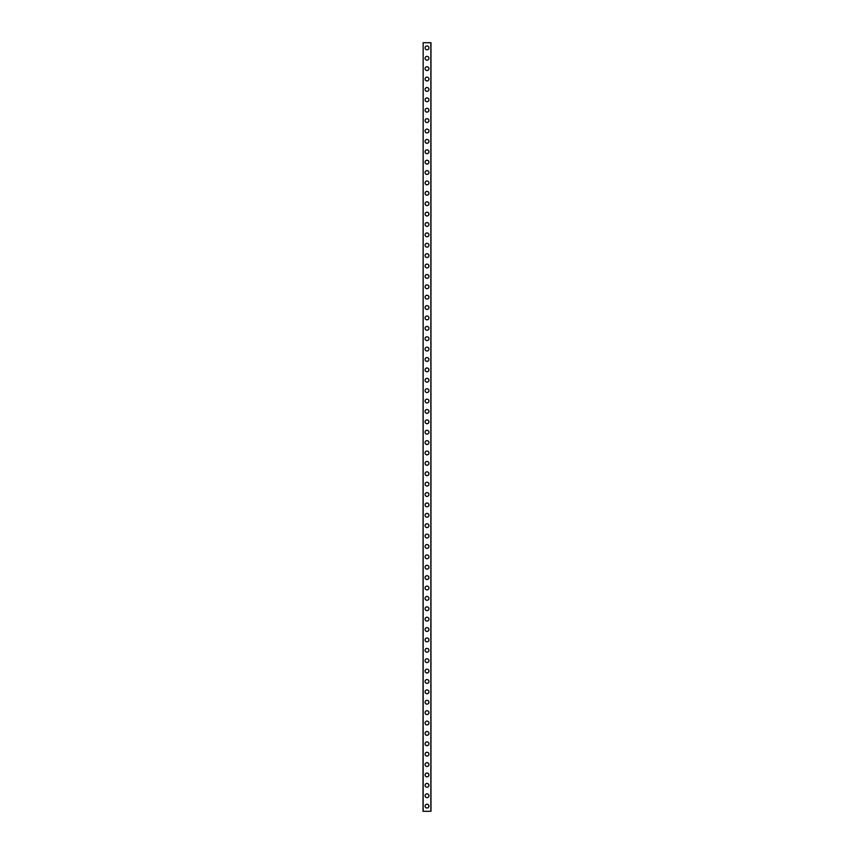 <?xml version="1.0" encoding="UTF-8"?>
<svg xmlns="http://www.w3.org/2000/svg" width="854" height="854" viewBox="0 0 854 854"><rect width="100%" height="100%" fill="white"/><g stroke="black" fill="none" stroke-linecap="round" stroke-linejoin="round"><path stroke-width="1.28" d="M425.1 806.112A1.9 1.9 0 0 1 427 804.201A1.9 1.9 0 0 1 428.9 806.112A1.9 1.9 0 0 1 427 808.012A1.9 1.9 0 0 1 425.1 806.112M425.1 795.725A1.9 1.9 0 0 1 427 793.814A1.9 1.9 0 0 1 428.9 795.725A1.9 1.9 0 0 1 427 797.625A1.9 1.9 0 0 1 425.1 795.725M425.1 785.338A1.9 1.9 0 0 1 427 783.428A1.9 1.9 0 0 1 428.9 785.338A1.9 1.9 0 0 1 427 787.239A1.9 1.9 0 0 1 425.1 785.338M425.1 774.952A1.9 1.9 0 0 1 427 773.041A1.9 1.9 0 0 1 428.9 774.952A1.9 1.9 0 0 1 427 776.852A1.9 1.9 0 0 1 425.1 774.952M425.1 764.565A1.9 1.9 0 0 1 427 762.654A1.9 1.9 0 0 1 428.9 764.565A1.9 1.9 0 0 1 427 766.465A1.9 1.9 0 0 1 425.1 764.565M425.1 754.178A1.9 1.9 0 0 1 427 752.267A1.9 1.9 0 0 1 428.9 754.178A1.9 1.9 0 0 1 427 756.078A1.9 1.9 0 0 1 425.1 754.178M425.1 743.791A1.9 1.9 0 0 1 427 741.88A1.9 1.9 0 0 1 428.9 743.791A1.9 1.9 0 0 1 427 745.691A1.9 1.9 0 0 1 425.1 743.791M425.1 733.405A1.9 1.9 0 0 1 427 731.494A1.9 1.9 0 0 1 428.9 733.405A1.9 1.9 0 0 1 427 735.305A1.9 1.9 0 0 1 425.1 733.405M425.1 723.018A1.9 1.9 0 0 1 427 721.107A1.9 1.9 0 0 1 428.9 723.018A1.9 1.9 0 0 1 427 724.918A1.9 1.9 0 0 1 425.1 723.018M425.1 712.631A1.9 1.9 0 0 1 427 710.72A1.9 1.9 0 0 1 428.9 712.631A1.9 1.9 0 0 1 427 714.531A1.9 1.9 0 0 1 425.1 712.631M425.1 702.244A1.9 1.9 0 0 1 427 700.333A1.9 1.9 0 0 1 428.9 702.244A1.9 1.9 0 0 1 427 704.144A1.9 1.9 0 0 1 425.1 702.244M425.1 691.857A1.9 1.9 0 0 1 427 689.947A1.9 1.9 0 0 1 428.9 691.857A1.9 1.9 0 0 1 427 693.758A1.9 1.9 0 0 1 425.1 691.857M425.1 681.471A1.9 1.9 0 0 1 427 679.56A1.9 1.9 0 0 1 428.9 681.471A1.9 1.9 0 0 1 427 683.371A1.9 1.9 0 0 1 425.1 681.471M425.1 671.084A1.9 1.9 0 0 1 427 669.173A1.9 1.9 0 0 1 428.9 671.084A1.9 1.9 0 0 1 427 672.984A1.9 1.9 0 0 1 425.1 671.084M425.1 660.697A1.9 1.9 0 0 1 427 658.797A1.9 1.9 0 0 1 428.9 660.697A1.9 1.9 0 0 1 427 662.597A1.9 1.9 0 0 1 425.1 660.697M425.1 650.31A1.9 1.9 0 0 1 427 648.41A1.9 1.9 0 0 1 428.9 650.31A1.9 1.9 0 0 1 427 652.21A1.9 1.9 0 0 1 425.1 650.31M425.1 639.924A1.9 1.9 0 0 1 427 638.023A1.9 1.9 0 0 1 428.9 639.924A1.9 1.9 0 0 1 427 641.824A1.9 1.9 0 0 1 425.1 639.924M425.1 629.537A1.9 1.9 0 0 1 427 627.637A1.9 1.9 0 0 1 428.9 629.537A1.9 1.9 0 0 1 427 631.437A1.9 1.9 0 0 1 425.1 629.537M425.1 619.15A1.9 1.9 0 0 1 427 617.25A1.9 1.9 0 0 1 428.9 619.15A1.9 1.9 0 0 1 427 621.05A1.9 1.9 0 0 1 425.1 619.15M425.1 608.763A1.9 1.9 0 0 1 427 606.863A1.9 1.9 0 0 1 428.9 608.763A1.9 1.9 0 0 1 427 610.663A1.9 1.9 0 0 1 425.1 608.763M425.1 598.376A1.9 1.9 0 0 1 427 596.476A1.9 1.9 0 0 1 428.9 598.376A1.9 1.9 0 0 1 427 600.277A1.9 1.9 0 0 1 425.1 598.376M425.1 587.99A1.9 1.9 0 0 1 427 586.09A1.9 1.9 0 0 1 428.9 587.99A1.9 1.9 0 0 1 427 589.89A1.9 1.9 0 0 1 425.1 587.99M425.1 577.603A1.9 1.9 0 0 1 427 575.703A1.9 1.9 0 0 1 428.9 577.603A1.9 1.9 0 0 1 427 579.503A1.9 1.9 0 0 1 425.1 577.603M425.1 567.216A1.9 1.9 0 0 1 427 565.316A1.9 1.9 0 0 1 428.9 567.216A1.9 1.9 0 0 1 427 569.127A1.9 1.9 0 0 1 425.1 567.216M425.1 556.829A1.9 1.9 0 0 1 427 554.929A1.9 1.9 0 0 1 428.9 556.829A1.9 1.9 0 0 1 427 558.74A1.9 1.9 0 0 1 425.1 556.829M425.1 546.443A1.9 1.9 0 0 1 427 544.542A1.9 1.9 0 0 1 428.9 546.443A1.9 1.9 0 0 1 427 548.353A1.9 1.9 0 0 1 425.1 546.443M425.1 536.056A1.9 1.9 0 0 1 427 534.156A1.9 1.9 0 0 1 428.9 536.056A1.9 1.9 0 0 1 427 537.967A1.9 1.9 0 0 1 425.1 536.056M425.1 525.669A1.9 1.9 0 0 1 427 523.769A1.9 1.9 0 0 1 428.9 525.669A1.9 1.9 0 0 1 427 527.58A1.9 1.9 0 0 1 425.1 525.669M425.1 515.282A1.9 1.9 0 0 1 427 513.382A1.9 1.9 0 0 1 428.9 515.282A1.9 1.9 0 0 1 427 517.193A1.9 1.9 0 0 1 425.1 515.282M425.1 504.895A1.9 1.9 0 0 1 427 502.995A1.9 1.9 0 0 1 428.9 504.895A1.9 1.9 0 0 1 427 506.806A1.9 1.9 0 0 1 425.1 504.895M425.1 494.509A1.9 1.9 0 0 1 427 492.609A1.9 1.9 0 0 1 428.9 494.509A1.9 1.9 0 0 1 427 496.42A1.9 1.9 0 0 1 425.1 494.509M425.1 484.122A1.9 1.9 0 0 1 427 482.222A1.9 1.9 0 0 1 428.9 484.122A1.9 1.9 0 0 1 427 486.033A1.9 1.9 0 0 1 425.1 484.122M425.1 473.735A1.9 1.9 0 0 1 427 471.835A1.9 1.9 0 0 1 428.9 473.735A1.9 1.9 0 0 1 427 475.646A1.9 1.9 0 0 1 425.1 473.735M425.1 463.348A1.9 1.9 0 0 1 427 461.448A1.9 1.9 0 0 1 428.9 463.348A1.9 1.9 0 0 1 427 465.259A1.9 1.9 0 0 1 425.1 463.348M425.1 452.962A1.9 1.9 0 0 1 427 451.061A1.9 1.9 0 0 1 428.9 452.962A1.9 1.9 0 0 1 427 454.872A1.9 1.9 0 0 1 425.1 452.962M425.1 442.575A1.9 1.9 0 0 1 427 440.675A1.9 1.9 0 0 1 428.9 442.575A1.9 1.9 0 0 1 427 444.486A1.9 1.9 0 0 1 425.1 442.575M425.1 432.188A1.9 1.9 0 0 1 427 430.288A1.9 1.9 0 0 1 428.9 432.188A1.9 1.9 0 0 1 427 434.099A1.9 1.9 0 0 1 425.1 432.188M425.1 421.812A1.9 1.9 0 0 1 427 419.901A1.9 1.9 0 0 1 428.9 421.812A1.9 1.9 0 0 1 427 423.712A1.9 1.9 0 0 1 425.1 421.812M425.1 411.425A1.9 1.9 0 0 1 427 409.514A1.9 1.9 0 0 1 428.9 411.425A1.9 1.9 0 0 1 427 413.325A1.9 1.9 0 0 1 425.1 411.425M425.1 401.038A1.9 1.9 0 0 1 427 399.128A1.9 1.9 0 0 1 428.9 401.038A1.9 1.9 0 0 1 427 402.939A1.9 1.9 0 0 1 425.1 401.038M425.1 390.652A1.9 1.9 0 0 1 427 388.741A1.9 1.9 0 0 1 428.9 390.652A1.9 1.9 0 0 1 427 392.552A1.9 1.9 0 0 1 425.1 390.652M425.1 380.265A1.9 1.9 0 0 1 427 378.354A1.9 1.9 0 0 1 428.9 380.265A1.9 1.9 0 0 1 427 382.165A1.9 1.9 0 0 1 425.1 380.265M425.1 369.878A1.9 1.9 0 0 1 427 367.967A1.9 1.9 0 0 1 428.9 369.878A1.9 1.9 0 0 1 427 371.778A1.9 1.9 0 0 1 425.1 369.878M425.1 359.491A1.9 1.9 0 0 1 427 357.58A1.9 1.9 0 0 1 428.9 359.491A1.9 1.9 0 0 1 427 361.391A1.9 1.9 0 0 1 425.1 359.491M425.1 349.105A1.9 1.9 0 0 1 427 347.194A1.9 1.9 0 0 1 428.9 349.105A1.9 1.9 0 0 1 427 351.005A1.9 1.9 0 0 1 425.1 349.105M425.1 338.718A1.9 1.9 0 0 1 427 336.807A1.9 1.9 0 0 1 428.9 338.718A1.9 1.9 0 0 1 427 340.618A1.9 1.9 0 0 1 425.1 338.718M425.1 328.331A1.9 1.9 0 0 1 427 326.42A1.9 1.9 0 0 1 428.9 328.331A1.9 1.9 0 0 1 427 330.231A1.9 1.9 0 0 1 425.1 328.331M425.1 317.944A1.9 1.9 0 0 1 427 316.033A1.9 1.9 0 0 1 428.9 317.944A1.9 1.9 0 0 1 427 319.844A1.9 1.9 0 0 1 425.1 317.944M425.1 307.557A1.9 1.9 0 0 1 427 305.647A1.9 1.9 0 0 1 428.9 307.557A1.9 1.9 0 0 1 427 309.458A1.9 1.9 0 0 1 425.1 307.557M425.1 297.171A1.9 1.9 0 0 1 427 295.26A1.9 1.9 0 0 1 428.9 297.171A1.9 1.9 0 0 1 427 299.071A1.9 1.9 0 0 1 425.1 297.171M425.1 286.784A1.9 1.9 0 0 1 427 284.873A1.9 1.9 0 0 1 428.9 286.784A1.9 1.9 0 0 1 427 288.684A1.9 1.9 0 0 1 425.1 286.784M425.1 276.397A1.9 1.9 0 0 1 427 274.497A1.9 1.9 0 0 1 428.9 276.397A1.9 1.9 0 0 1 427 278.297A1.9 1.9 0 0 1 425.1 276.397M425.1 266.01A1.9 1.9 0 0 1 427 264.11A1.9 1.9 0 0 1 428.9 266.01A1.9 1.9 0 0 1 427 267.91A1.9 1.9 0 0 1 425.1 266.01M425.1 255.624A1.9 1.9 0 0 1 427 253.723A1.9 1.9 0 0 1 428.9 255.624A1.9 1.9 0 0 1 427 257.524A1.9 1.9 0 0 1 425.1 255.624M425.1 245.237A1.9 1.9 0 0 1 427 243.337A1.9 1.9 0 0 1 428.9 245.237A1.9 1.9 0 0 1 427 247.137A1.9 1.9 0 0 1 425.1 245.237M425.1 234.85A1.9 1.9 0 0 1 427 232.95A1.9 1.9 0 0 1 428.9 234.85A1.9 1.9 0 0 1 427 236.75A1.9 1.9 0 0 1 425.1 234.85M425.1 224.463A1.9 1.9 0 0 1 427 222.563A1.9 1.9 0 0 1 428.9 224.463A1.9 1.9 0 0 1 427 226.363A1.9 1.9 0 0 1 425.1 224.463M425.1 214.076A1.9 1.9 0 0 1 427 212.176A1.9 1.9 0 0 1 428.9 214.076A1.9 1.9 0 0 1 427 215.977A1.9 1.9 0 0 1 425.1 214.076M425.1 203.69A1.9 1.9 0 0 1 427 201.79A1.9 1.9 0 0 1 428.9 203.69A1.9 1.9 0 0 1 427 205.59A1.9 1.9 0 0 1 425.1 203.69M425.1 193.303A1.9 1.9 0 0 1 427 191.403A1.9 1.9 0 0 1 428.9 193.303A1.9 1.9 0 0 1 427 195.203A1.9 1.9 0 0 1 425.1 193.303M425.1 182.916A1.9 1.9 0 0 1 427 181.016A1.9 1.9 0 0 1 428.9 182.916A1.9 1.9 0 0 1 427 184.827A1.9 1.9 0 0 1 425.1 182.916M425.1 172.529A1.9 1.9 0 0 1 427 170.629A1.9 1.9 0 0 1 428.9 172.529A1.9 1.9 0 0 1 427 174.44A1.9 1.9 0 0 1 425.1 172.529M425.1 162.143A1.9 1.9 0 0 1 427 160.242A1.9 1.9 0 0 1 428.9 162.143A1.9 1.9 0 0 1 427 164.053A1.9 1.9 0 0 1 425.1 162.143M425.1 151.756A1.9 1.9 0 0 1 427 149.856A1.9 1.9 0 0 1 428.9 151.756A1.9 1.9 0 0 1 427 153.667A1.9 1.9 0 0 1 425.1 151.756M425.1 141.369A1.9 1.9 0 0 1 427 139.469A1.9 1.9 0 0 1 428.9 141.369A1.9 1.9 0 0 1 427 143.28A1.9 1.9 0 0 1 425.1 141.369M425.1 130.982A1.9 1.9 0 0 1 427 129.082A1.9 1.9 0 0 1 428.9 130.982A1.9 1.9 0 0 1 427 132.893A1.9 1.9 0 0 1 425.1 130.982M425.1 120.595A1.9 1.9 0 0 1 427 118.695A1.9 1.9 0 0 1 428.9 120.595A1.9 1.9 0 0 1 427 122.506A1.9 1.9 0 0 1 425.1 120.595M425.1 110.209A1.9 1.9 0 0 1 427 108.309A1.9 1.9 0 0 1 428.9 110.209A1.9 1.9 0 0 1 427 112.12A1.9 1.9 0 0 1 425.1 110.209M425.1 99.822A1.9 1.9 0 0 1 427 97.922A1.9 1.9 0 0 1 428.9 99.822A1.9 1.9 0 0 1 427 101.733A1.9 1.9 0 0 1 425.1 99.822M425.1 89.435A1.9 1.9 0 0 1 427 87.535A1.9 1.9 0 0 1 428.9 89.435A1.9 1.9 0 0 1 427 91.346A1.9 1.9 0 0 1 425.1 89.435M425.1 79.048A1.9 1.9 0 0 1 427 77.148A1.9 1.9 0 0 1 428.9 79.048A1.9 1.9 0 0 1 427 80.959A1.9 1.9 0 0 1 425.1 79.048M425.1 68.662A1.9 1.9 0 0 1 427 66.761A1.9 1.9 0 0 1 428.9 68.662A1.9 1.9 0 0 1 427 70.572A1.9 1.9 0 0 1 425.1 68.662M425.1 58.275A1.9 1.9 0 0 1 427 56.375A1.9 1.9 0 0 1 428.9 58.275A1.9 1.9 0 0 1 427 60.186A1.9 1.9 0 0 1 425.1 58.275M425.1 47.888A1.9 1.9 0 0 1 427 45.988A1.9 1.9 0 0 1 428.9 47.888A1.9 1.9 0 0 1 427 49.799A1.9 1.9 0 0 1 425.1 47.888M423.157 42.7L423.018 811.3L430.982 811.3L430.982 42.7L423.157 42.7L423.157 811.3M430.843 42.7L430.843 811.3"/></g></svg>
